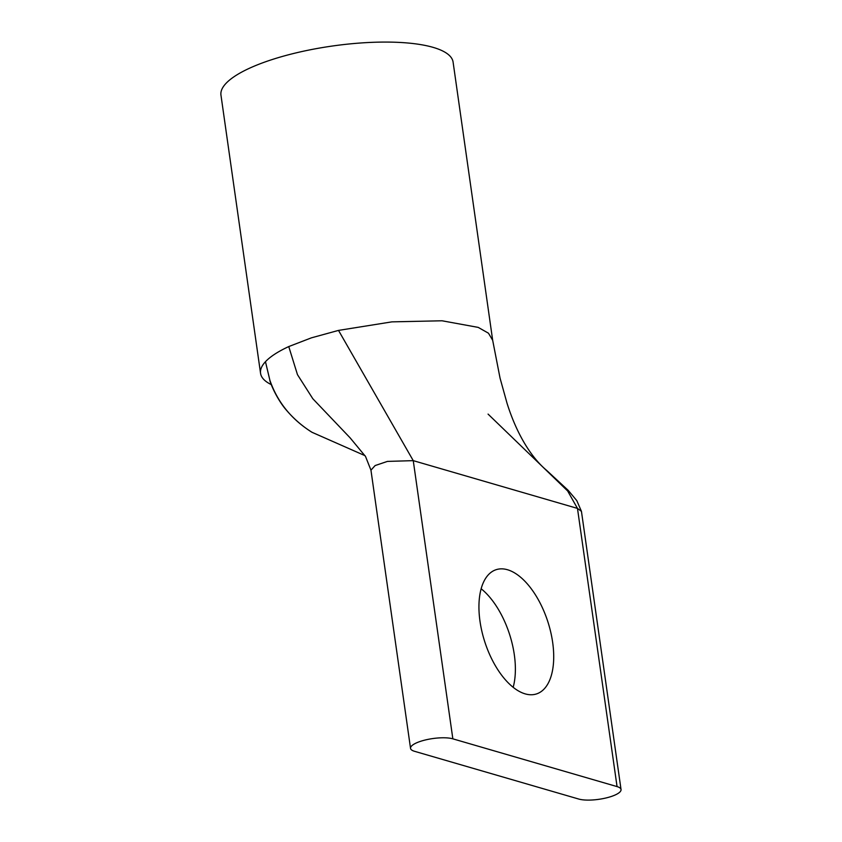 <?xml version="1.0" encoding="UTF-8"?>
<svg xmlns="http://www.w3.org/2000/svg" width="842" height="842" viewBox="0 0 842 842"><rect width="100%" height="100%" fill="white"/><g stroke="black" fill="none" stroke-linecap="round" stroke-linejoin="round"><path stroke-width="1.26" d="M269.893 380.289L265.462 361.702C270.282 356.576 278.039 351.535 288.753 346.567L311.403 337.842L338.505 330.401L391.898 321.865L442.039 320.781L478.203 327.391L488.465 333.2L492.675 340.284L453.091 62.097A117.227 32.922 171.9 0 0 389.362 42.1A117.227 32.922 171.9 0 0 271.819 59.656A117.227 32.922 171.9 0 0 220.962 95.135L260.557 373.322A117.227 32.922 -8.1 0 1 265.462 361.702L269.893 380.289C277.513 402.181 291.564 419.526 312.045 432.304L365.028 455.669M271.313 384.615A117.227 32.922 -8.1 0 1 260.557 373.322M488.065 414.096L567.645 490.96L577.475 508.41L617.06 786.596A23.376 6.568 -8.1 0 1 621.038 789.533A23.376 6.568 -8.1 0 1 610.903 796.606A23.376 6.568 -8.1 0 1 578.738 799.047L414.517 751.296A23.376 6.568 -8.1 0 1 410.538 748.359A23.376 6.568 -8.1 0 1 426.441 739.718A23.376 6.568 -8.1 0 1 452.849 738.834L413.254 460.648L338.505 330.401M479.993 621.238A65.318 33.091 -108 0 1 496.138 569.687A65.318 33.091 -108 0 1 552.657 642.372A65.318 33.091 -108 0 1 536.512 693.924A65.318 33.091 -108 0 1 479.993 621.238M513.167 687.314A65.318 33.091 72 0 0 514.325 654.823A65.318 33.091 72 0 0 481.15 588.758M617.06 786.596L452.849 738.834M410.538 748.359L370.954 470.173L375.122 465.563L387.425 461.405L413.254 460.648L577.475 508.41L581.443 511.347L621.038 789.533M492.675 340.284L500.043 378.09L506.947 402.939C517.125 435.619 532.281 458.406 546.49 470.246L568.171 490.328L576.802 500.632L581.443 511.347M370.954 470.173L365.533 456.48L350.114 437.851L312.814 398.729L297.468 374.648L288.753 346.567M269.798 380.479C273.671 392.456 281.544 404.697 286.217 409.938C293.753 418.8 302.341 426.252 311.972 432.283L365.039 455.669"/></g></svg>
